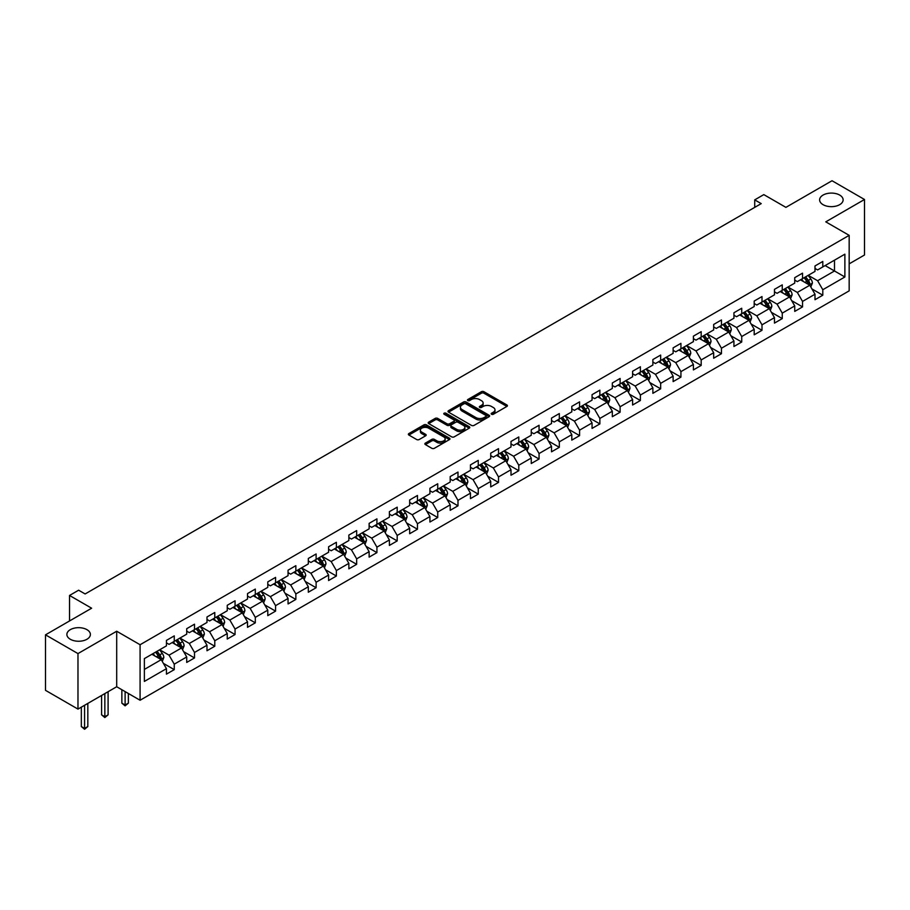 <?xml version="1.0" encoding="UTF-8"?>
<svg xmlns="http://www.w3.org/2000/svg" width="910" height="910" viewBox="0 0 910 910"><rect width="100%" height="100%" fill="white"/><g stroke="black" fill="none" stroke-linecap="round" stroke-linejoin="round"><path stroke-width="1.36" d="M491.548 414.266A1.263 0.728 0 0 0 493.334 414.266L506.881 406.44A1.809 1.046 0 0 0 507.405 405.701A1.809 1.046 0 0 0 506.881 404.961L483.927 391.709A1.809 1.046 0 0 0 481.379 391.709L467.82 399.536A1.263 0.728 0 0 0 469.605 400.571L471.357 399.558A5.767 3.333 0 0 1 479.524 399.558L481.435 400.662A5.767 3.333 0 0 1 483.13 403.016A5.767 3.333 0 0 1 481.435 405.371L479.684 406.383A1.263 0.728 0 0 0 481.47 407.418L483.221 406.406A5.767 3.333 0 0 1 491.389 406.406L493.3 407.509A5.767 3.333 0 0 1 494.983 409.864A5.767 3.333 0 0 1 493.3 412.219L491.548 413.231A1.263 0.728 0 0 0 491.548 414.266L491.548 413.231M86.939 629.663A11.762 6.791 0 0 0 74.131 628.184A11.762 6.791 0 0 0 66.874 634.463A11.762 6.791 0 0 0 70.309 639.264A11.762 6.791 0 0 0 83.128 640.731A11.762 6.791 0 0 0 90.386 634.463A11.762 6.791 0 0 0 86.939 629.663M839.691 195.07A11.762 6.791 0 0 0 826.871 193.602A11.762 6.791 0 0 0 819.614 199.87A11.762 6.791 0 0 0 823.061 204.67A11.762 6.791 0 0 0 835.869 206.138A11.762 6.791 0 0 0 843.126 199.87A11.762 6.791 0 0 0 839.691 195.07M425.391 443.102A1.809 1.046 0 0 0 424.868 443.841A1.809 1.046 0 0 0 425.391 444.58L431.829 448.3A1.809 1.046 0 0 0 434.377 448.3L449.426 439.61A1.809 1.046 0 0 0 449.961 438.87A1.809 1.046 0 0 0 449.426 438.131L426.471 424.879A1.809 1.046 0 0 0 423.923 424.879L408.874 433.57A1.809 1.046 0 0 0 408.351 434.309A1.809 1.046 0 0 0 408.874 435.037L416.655 439.53A1.809 1.046 0 0 0 419.203 439.53L425.641 435.81A1.809 1.046 0 0 0 426.176 435.082A1.809 1.046 0 0 0 425.641 434.343L421.785 432.113A4.823 2.787 0 0 1 420.375 430.146A4.823 2.787 0 0 1 423.355 427.575A4.823 2.787 0 0 1 428.61 428.178L443.727 436.902A4.823 2.787 0 0 1 445.138 438.87A4.823 2.787 0 0 1 442.158 441.441A4.823 2.787 0 0 1 436.902 440.838L434.377 439.382A1.809 1.046 0 0 0 431.829 439.382L425.391 443.102L425.391 444.58M849.166 263.854L864.5 255.005L864.5 199.495L832.024 180.737L785.899 207.366L763.808 194.615L754.72 199.87L761.215 203.624L85.13 593.957L78.624 590.203L69.535 595.458L69.535 620.961M77.976 653.585L77.976 709.095L116.696 686.743L116.696 631.233L77.976 653.585L45.5 634.839L91.626 608.21L69.535 595.458M116.696 631.233L140.083 644.735L849.166 235.349L849.166 290.859L140.083 700.245L140.083 644.735M864.5 199.495L825.779 221.847L849.166 235.349M471.494 425.402A1.809 1.046 0 0 0 474.042 425.402L489.091 416.712A1.809 1.046 0 0 0 489.614 415.972A1.809 1.046 0 0 0 489.091 415.233L466.136 401.981A1.809 1.046 0 0 0 463.588 401.981L448.539 410.672A1.809 1.046 0 0 0 448.004 411.411A1.809 1.046 0 0 0 448.539 412.15L471.494 425.402M444.637 414.539A1.263 0.728 0 0 1 445.923 414.71L445.923 413.208L469.264 426.688A1.809 1.046 0 0 1 469.787 427.427A1.809 1.046 0 0 1 469.264 428.155L454.215 436.846A1.809 1.046 0 0 1 451.656 436.846L428.701 423.594L435.151 419.908L435.151 418.407L428.701 422.126A1.809 1.046 0 0 0 428.178 422.854A1.809 1.046 0 0 0 428.701 423.594L428.701 422.126M435.151 419.908A1.809 1.046 0 0 1 437.699 419.908L437.699 418.407A1.809 1.046 0 0 0 435.151 418.407M437.699 418.407L447.003 423.776A1.809 1.046 0 0 0 449.551 423.776L453.828 421.307A1.809 1.046 0 0 0 454.352 420.579A1.809 1.046 0 0 0 453.828 419.84L444.137 414.243A1.263 0.728 0 0 1 445.923 413.208M77.976 709.095L45.5 690.337L45.5 634.839M163.402 663.379L174.254 669.635L174.254 664.163L186.721 656.963L186.721 662.434L194.512 657.941L194.512 652.459L206.991 645.258L206.991 650.741L214.783 646.236L214.783 640.765L227.25 633.565L227.25 639.036L235.053 634.532L235.053 629.06L247.52 621.86L247.52 627.331L255.312 622.838L255.312 617.355L267.79 610.155L267.79 615.638L275.582 611.133L275.582 605.662L288.06 598.462L288.06 603.933L295.852 599.428L295.852 593.957L308.319 586.757L308.319 592.228L316.123 587.735L316.123 582.252L328.59 575.052L328.59 580.534L336.382 576.03L336.382 570.559L348.86 563.358L348.86 568.83L356.652 564.325L356.652 558.854L369.13 551.653L369.13 557.125L376.922 552.632L376.922 547.149L389.389 539.948L389.389 545.431L397.192 540.927L397.192 535.455L409.659 528.255L409.659 533.726L417.451 529.222L417.451 523.75L429.929 516.55L429.929 522.021L437.721 517.528L437.721 512.046L450.188 504.845L450.188 510.328L457.992 505.823L457.992 500.352L470.459 493.152L470.459 498.623L478.25 494.119L478.25 488.647L490.729 481.447L490.729 486.918L498.521 482.425L498.521 476.942L510.999 469.742L510.999 475.225L518.791 470.72L518.791 465.249L531.258 458.048L531.258 463.52L539.061 459.015L539.061 453.544L551.528 446.344L551.528 451.815L559.32 447.322L559.32 441.839L571.798 434.639L571.798 440.122L579.59 435.617L579.59 430.146L592.057 422.945L592.057 428.417L599.861 423.912L599.861 418.441L612.328 411.24L612.328 416.712L620.119 412.219L620.119 406.736L632.598 399.536L632.598 405.018L640.39 400.514L640.39 395.042L652.868 387.842L652.868 393.313L660.66 388.809L660.66 383.337L673.127 376.137L673.127 381.608L680.93 377.115L680.93 371.633L693.397 364.432L693.397 369.915L701.189 365.411L701.189 359.939L713.667 352.739L713.667 358.21L721.459 353.706L721.459 348.234L733.938 341.034L733.938 346.505L741.73 342.012L741.73 336.529L754.197 329.329L754.197 334.812L762 330.307L762 324.836L774.467 317.635L774.467 323.107L782.259 318.602L782.259 313.131L794.737 305.931L794.737 311.402L802.529 306.909L802.529 301.426L814.996 294.226L814.996 299.709L822.799 295.204L822.799 289.733L844.878 276.981L844.878 254.174L834.493 260.18L834.493 270.975L844.878 276.981M174.254 669.635L166.45 674.139L166.45 668.668L144.371 681.419L144.371 658.612L166.45 645.861L166.45 640.39L174.254 635.885L174.254 641.357L186.721 634.156L186.721 628.685L194.512 624.18L194.512 629.663L206.991 622.463L206.991 616.98L214.783 612.487L214.783 617.958L227.25 610.758L227.25 605.286L235.053 600.782L235.053 606.253L247.52 599.053L247.52 593.582L255.312 589.077L255.312 594.56L267.79 587.36L267.79 581.877L275.582 577.384L275.582 582.855L288.06 575.655L288.06 570.183L295.852 565.679L295.852 571.15L308.319 563.95L308.319 558.478L316.123 553.974L316.123 559.457L328.59 552.256L328.59 546.774L336.382 542.28L336.382 547.752L348.86 540.551L348.86 535.08L356.652 530.575L356.652 536.047L369.13 528.846L369.13 523.375L376.922 518.871L376.922 524.353L389.389 517.153L389.389 511.67L397.192 507.177L397.192 512.649L409.659 505.448L409.659 499.977L417.451 495.472L417.451 500.944L429.929 493.743L429.929 488.272L437.721 483.767L437.721 489.25L450.188 482.05L450.188 476.567L457.992 472.074L457.992 477.545L470.459 470.345L470.459 464.873L478.25 460.369L478.25 465.84L490.729 458.64L490.729 453.169L498.521 448.664L498.521 454.147L510.999 446.947L510.999 441.464L518.791 436.971L518.791 442.442L531.258 435.242L531.258 429.77L539.061 425.266L539.061 430.737L551.528 423.537L551.528 418.065L559.32 413.561L559.32 419.044L571.798 411.843L571.798 406.361L579.59 401.867L579.59 407.339L592.057 400.138L592.057 394.667L599.861 390.162L599.861 395.634L612.328 388.433L612.328 382.962L620.119 378.458L620.119 383.94L632.598 376.74L632.598 371.257L640.39 366.764L640.39 372.236L652.868 365.035L652.868 359.564L660.66 355.059L660.66 360.531L673.127 353.33L673.127 347.859L680.93 343.354L680.93 348.837L693.397 341.637L693.397 336.154L701.189 331.661L701.189 337.132L713.667 329.932L713.667 324.461L721.459 319.956L721.459 325.427L733.938 318.227L733.938 312.756L741.73 308.251L741.73 313.734L754.197 306.534L754.197 301.051L762 296.558L762 302.029L774.467 294.829L774.467 289.357L782.259 284.853L782.259 290.324L794.737 283.124L794.737 277.652L802.529 273.148L802.529 278.631L814.996 271.43L814.996 265.947L822.799 261.454L822.799 266.926L844.878 254.174M172.172 642.562L181.522 647.965L169.055 655.166L159.694 649.763M166.45 642.858L169.055 644.36L174.254 641.357M169.055 655.166L174.254 664.163M181.522 647.965L186.721 656.963M192.431 630.857L201.792 636.261L189.314 643.461L179.964 638.058M186.721 631.165L189.314 632.666L194.512 629.663M189.314 643.461L194.512 652.459M201.792 636.261L206.991 645.258M212.701 619.164L222.063 624.556L209.584 631.756L200.234 626.364M206.991 619.46L209.584 620.961L214.783 617.958M209.584 631.756L214.783 640.765M222.063 624.556L227.25 633.565M232.971 607.459L242.322 612.862L229.855 620.063L220.493 614.659M227.25 607.755L229.855 609.256L235.053 606.253M229.855 620.063L235.053 629.06M242.322 612.862L247.52 621.86M253.242 595.754L262.592 601.157L250.125 608.358L240.763 602.955M247.52 596.061L250.125 597.563L255.312 594.56M250.125 608.358L255.312 617.355M262.592 601.157L267.79 610.155M273.5 584.061L282.862 589.452L270.384 596.653L261.034 591.261M267.79 584.356L270.384 585.858L275.582 582.855M270.384 596.653L275.582 605.662M282.862 589.452L288.06 598.462M293.771 572.356L303.121 577.759L290.654 584.959L281.304 579.556M288.06 572.652L290.654 574.153L295.852 571.15M290.654 584.959L295.852 593.957M303.121 577.759L308.319 586.757M314.041 560.651L323.391 566.054L310.924 573.255L301.563 567.851M308.319 560.958L310.924 562.46L316.123 559.457M310.924 573.255L316.123 582.252M323.391 566.054L328.59 575.052M334.311 548.957L343.661 554.349L331.183 561.55L321.833 556.158M328.59 549.253L331.183 550.755L336.382 547.752M331.183 561.55L336.382 570.559M343.661 554.349L348.86 563.358M354.57 537.253L363.932 542.656L351.453 549.856L342.103 544.453M348.86 537.548L351.453 539.05L356.652 536.047M351.453 549.856L356.652 558.854M363.932 542.656L369.13 551.653M374.84 525.548L384.191 530.951L371.724 538.151L362.373 532.748M369.13 525.855L371.724 527.356L376.922 524.353M371.724 538.151L376.922 547.149M384.191 530.951L389.389 539.948M395.111 513.854L404.461 519.246L391.994 526.446L382.632 521.055M389.389 514.15L391.994 515.651L397.192 512.649M391.994 526.446L397.192 535.455M404.461 519.246L409.659 528.255M415.37 502.149L424.731 507.552L412.253 514.753L402.902 509.35M409.659 502.445L412.253 503.947L417.451 500.944M412.253 514.753L417.451 523.75M424.731 507.552L429.929 516.55M435.64 490.445L445.001 495.848L432.523 503.048L423.173 497.645M429.929 490.752L432.523 492.253L437.721 489.25M432.523 503.048L437.721 512.046M445.001 495.848L450.188 504.845M455.91 478.751L465.26 484.143L452.793 491.343L443.432 485.951M450.188 479.047L452.793 480.548L457.992 477.545M452.793 491.343L457.992 500.352M465.26 484.143L470.459 493.152M476.18 467.046L485.53 472.449L473.063 479.65L463.702 474.247M470.459 467.342L473.063 468.843L478.25 465.84M473.063 479.65L478.25 488.647M485.53 472.449L490.729 481.447M496.439 455.341L505.801 460.744L493.322 467.945L483.972 462.542M490.729 455.648L493.322 457.15L498.521 454.147M493.322 467.945L498.521 476.942M505.801 460.744L510.999 469.742M516.709 443.648L526.06 449.039L513.593 456.24L504.242 450.848M510.999 443.943L513.593 445.445L518.791 442.442M513.593 456.24L518.791 465.249M526.06 449.039L531.258 458.048M536.98 431.943L546.33 437.346L533.863 444.546L524.501 439.143M531.258 432.239L533.863 433.74L539.061 430.737M533.863 444.546L539.061 453.544M546.33 437.346L551.528 446.344M557.25 420.238L566.6 425.641L554.122 432.841L544.771 427.438M551.528 420.545L554.122 422.047L559.32 419.044M554.122 432.841L559.32 441.839M566.6 425.641L571.798 434.639M577.509 408.545L586.87 413.936L574.392 421.137L565.042 415.745M571.798 408.84L574.392 410.342L579.59 407.339M574.392 421.137L579.59 430.146M586.87 413.936L592.057 422.945M597.779 396.84L607.129 402.243L594.662 409.443L585.312 404.04M592.057 397.135L594.662 398.637L599.861 395.634M594.662 409.443L599.861 418.441M607.129 402.243L612.328 411.24M618.049 385.135L627.399 390.538L614.933 397.738L605.571 392.335M612.328 385.442L614.933 386.943L620.119 383.94M614.933 397.738L620.119 406.736M627.399 390.538L632.598 399.536M638.308 373.441L647.67 378.833L635.191 386.033L625.841 380.642M632.598 373.737L635.191 375.238L640.39 372.236M635.191 386.033L640.39 395.042M647.67 378.833L652.868 387.842M658.578 361.736L667.94 367.139L655.462 374.34L646.111 368.937M652.868 362.032L655.462 363.534L660.66 360.531M655.462 374.34L660.66 383.337M667.94 367.139L673.127 376.137M678.849 350.031L688.199 355.435L675.732 362.635L666.37 357.232M673.127 350.339L675.732 351.829L680.93 348.837M675.732 362.635L680.93 371.633M688.199 355.435L693.397 364.432M699.119 338.338L708.469 343.73L696.002 350.93L686.64 345.538M693.397 338.634L696.002 340.135L701.189 337.132M696.002 350.93L701.189 359.939M708.469 343.73L713.667 352.739M719.378 326.633L728.739 332.036L716.261 339.237L706.911 333.834M713.667 326.929L716.261 328.43L721.459 325.427M716.261 339.237L721.459 348.234M728.739 332.036L733.938 341.034M739.648 314.928L748.998 320.331L736.531 327.532L727.181 322.129M733.938 315.235L736.531 316.726L741.73 313.734M736.531 327.532L741.73 336.529M748.998 320.331L754.197 329.329M759.918 303.235L769.268 308.626L756.802 315.827L747.44 310.435M754.197 303.53L756.802 305.032L762 302.029M756.802 315.827L762 324.836M769.268 308.626L774.467 317.635M780.188 291.53L789.539 296.933L777.06 304.133L767.71 298.73M774.467 291.826L777.06 293.327L782.259 290.324M777.06 304.133L782.259 313.131M789.539 296.933L794.737 305.931M800.447 279.825L809.809 285.228L797.331 292.428L787.98 287.025M794.737 280.132L797.331 281.622L802.529 278.631M797.331 292.428L802.529 301.426M809.809 285.228L814.996 294.226M825.131 265.572L834.493 270.975L817.601 280.724L808.251 275.332M814.996 268.427L817.601 269.929L822.799 266.926M817.601 280.724L822.799 289.733M116.696 686.743L140.083 700.245M754.72 199.87L754.72 207.366M144.371 669.419L161.252 659.659L151.902 654.267M161.252 659.659L166.45 668.668M811.947 288.936L822.799 295.204M791.677 300.641L802.529 306.909M771.418 312.346L782.259 318.602M751.148 324.04L762 330.307M730.878 335.745L741.73 342.012M710.608 347.449L721.459 353.706M690.349 359.143L701.189 365.411M670.079 370.848L680.93 377.115M649.808 382.553L660.66 388.809M629.549 394.246L640.39 400.514M609.279 405.951L620.119 412.219M589.009 417.656L599.861 423.912M568.739 429.349L579.59 435.617M548.48 441.054L559.32 447.322M528.21 452.759L539.061 459.015M507.939 464.453L518.791 470.72M487.669 476.158L498.521 482.425M467.41 487.862L478.25 494.119M447.14 499.556L457.992 505.823M426.87 511.261L437.721 517.528M406.611 522.966L417.451 529.222M386.34 534.659L397.192 540.927M366.07 546.364L376.922 552.632M345.8 558.069L356.652 564.325M325.541 569.774L336.382 576.03M305.271 581.467L316.123 587.735M285.001 593.172L295.852 599.428M264.73 604.877L275.582 611.133M244.471 616.57L255.312 622.838M224.201 628.275L235.053 634.532M203.931 639.98L214.783 646.236M183.672 651.674L194.512 657.941M492.048 414.437L493.3 413.72A5.767 3.333 0 0 0 494.983 411.365L494.983 409.864M483.13 403.016L483.13 404.518A5.767 3.333 0 0 1 481.435 406.872L480.184 407.589M506.881 404.961L506.881 406.44L483.927 393.211A1.809 1.046 0 0 0 481.379 393.211L468.332 400.741M489.091 415.233L489.091 416.712L466.136 403.483A1.809 1.046 0 0 0 463.588 403.483L448.562 412.162M485.906 416.484A1.263 0.728 0 0 0 485.906 415.46L465.749 403.824A1.263 0.728 0 0 0 463.963 403.824L462.121 404.893A5.767 3.333 0 0 0 460.426 407.248A5.767 3.333 0 0 0 462.121 409.602L475.885 417.553A5.767 3.333 0 0 0 484.052 417.553L485.906 416.484L485.906 417.986A1.263 0.728 0 0 0 486.27 417.474L486.27 415.972M460.426 407.248L460.426 408.749A5.767 3.333 0 0 0 462.121 411.104L462.121 409.602M485.906 417.986L484.052 419.055A5.767 3.333 0 0 1 475.885 419.055L462.121 411.104M437.699 419.908L447.003 425.277A1.809 1.046 0 0 0 449.551 425.277L453.828 422.809A1.809 1.046 0 0 0 454.352 422.081L454.352 420.579M445.923 414.71L469.23 428.178M456.661 429.349A4.823 2.787 0 0 0 461.927 429.964A4.823 2.787 0 0 0 464.896 427.382A4.823 2.787 0 0 0 463.486 425.414L458.162 422.342A1.809 1.046 0 0 0 455.614 422.342L451.337 424.811A1.809 1.046 0 0 0 450.814 425.55A1.809 1.046 0 0 0 451.337 426.278L456.661 429.349L456.661 430.851A4.823 2.787 0 0 0 461.927 431.454A4.823 2.787 0 0 0 464.896 428.883L464.896 427.382M450.814 425.55L450.814 427.04A1.809 1.046 0 0 0 451.337 427.78L451.337 426.278M456.661 430.851L451.337 427.78M445.138 438.87L445.138 440.372A4.823 2.787 0 0 1 442.158 442.942A4.823 2.787 0 0 1 436.902 442.34L434.377 440.884A1.809 1.046 0 0 0 431.829 440.884L425.414 444.592M420.375 430.146L420.375 431.647A4.823 2.787 0 0 0 421.785 433.615L421.785 432.113M425.618 435.833L421.785 433.615M449.403 439.621L426.471 426.38A1.809 1.046 0 0 0 423.923 426.38L408.897 435.06L408.874 433.57M810.833 287.003L812.38 283.112A4.869 2.81 -120 0 0 810.821 278.972L808.137 275.389M803.462 281.565L801.642 279.142M804.11 277.709L806.795 281.292A4.869 2.81 60 0 1 808.194 284.216L809.752 283.317A4.869 2.81 -120 0 0 808.353 280.394L805.668 276.811M804.451 277.516L807.432 281.486A2.48 1.433 60 0 1 807.875 282.236L809.752 283.317M790.562 298.708L792.11 294.817A4.869 2.81 -120 0 0 790.551 290.665L787.878 287.094M783.203 293.27L781.383 290.836M783.851 289.414L786.524 292.997A4.869 2.81 60 0 1 787.923 295.921L789.482 295.022A4.869 2.81 -120 0 0 788.083 292.087L785.41 288.515M784.181 289.221L787.161 293.191A2.48 1.433 60 0 1 787.616 293.941L789.482 295.022M770.292 310.412L771.839 306.511A4.869 2.81 -120 0 0 770.292 302.37L767.608 298.787M762.933 304.975L761.113 302.541M763.581 301.119L766.265 304.691A4.869 2.81 60 0 1 767.653 307.625L769.212 306.727A4.869 2.81 -120 0 0 767.824 303.792L765.139 300.209M763.922 300.914L766.891 304.884A2.48 1.433 60 0 1 767.346 305.646L769.212 306.727M750.033 322.106L751.58 318.216A4.869 2.81 -120 0 0 750.022 314.075L747.337 310.492M742.662 316.669L740.842 314.246M743.311 312.812L745.995 316.396A4.869 2.81 60 0 1 747.383 319.319L748.941 318.42A4.869 2.81 -120 0 0 747.554 315.497L744.869 311.914M743.652 312.619L746.621 316.589A2.48 1.433 60 0 1 747.076 317.34L748.941 318.42M729.763 333.811L731.31 329.921A4.869 2.81 -120 0 0 729.752 325.769L727.067 322.197M722.404 328.373L720.572 325.939M723.04 324.517L725.725 328.101A4.869 2.81 60 0 1 727.124 331.024L728.683 330.125A4.869 2.81 -120 0 0 727.283 327.202L724.599 323.619M723.382 324.324L726.362 328.294A2.48 1.433 60 0 1 726.806 329.045L728.683 330.125M709.493 345.516L711.04 341.614A4.869 2.81 -120 0 0 709.481 337.474L706.808 333.89M702.133 340.078L700.313 337.644M702.782 336.222L705.455 339.794A4.869 2.81 60 0 1 706.854 342.729L708.412 341.83A4.869 2.81 -120 0 0 707.013 338.895L704.34 335.312M703.123 336.017L706.092 339.999A2.48 1.433 60 0 1 706.547 340.75L708.412 341.83M689.234 357.209L690.77 353.319A4.869 2.81 -120 0 0 689.223 349.178L686.538 345.595M681.863 351.772L680.043 349.349M682.511 347.916L685.196 351.499A4.869 2.81 60 0 1 686.584 354.422L688.142 353.524A4.869 2.81 -120 0 0 686.754 350.6L684.07 347.017M682.853 347.722L685.821 351.692A2.48 1.433 60 0 1 686.277 352.443L688.142 353.524M668.964 368.914L670.511 365.024A4.869 2.81 -120 0 0 668.952 360.872L666.268 357.3M661.593 363.477L659.773 361.042M662.241 359.621L664.926 363.204A4.869 2.81 60 0 1 666.325 366.127L667.883 365.228A4.869 2.81 -120 0 0 666.484 362.305L663.799 358.722M662.582 359.427L665.563 363.397A2.48 1.433 60 0 1 666.006 364.148L667.883 365.228M648.693 380.619L650.24 376.717A4.869 2.81 -120 0 0 648.682 372.577L646.009 368.994M641.334 375.182L639.514 372.747M641.982 371.325L644.655 374.897A4.869 2.81 60 0 1 646.054 377.832L647.613 376.933A4.869 2.81 -120 0 0 646.214 373.999L643.541 370.427M642.312 371.121L645.292 375.102A2.48 1.433 60 0 1 645.736 375.853L647.613 376.933M628.423 392.312L629.97 388.422A4.869 2.81 -120 0 0 628.423 384.282L625.739 380.698M621.064 386.875L619.244 384.452M621.712 383.019L624.396 386.602A4.869 2.81 60 0 1 625.784 389.525L627.343 388.627A4.869 2.81 -120 0 0 625.955 385.703L623.27 382.12M622.053 382.826L625.022 386.796A2.48 1.433 60 0 1 625.477 387.546L627.343 388.627M608.164 404.017L609.7 400.127A4.869 2.81 -120 0 0 608.153 395.975L605.468 392.403M600.793 398.58L598.973 396.146M601.442 394.724L604.126 398.307A4.869 2.81 60 0 1 605.514 401.23L607.072 400.332A4.869 2.81 -120 0 0 605.685 397.408L603 393.825M601.783 394.53L604.752 398.5A2.48 1.433 60 0 1 605.207 399.251L607.072 400.332M587.894 415.722L589.441 411.82A4.869 2.81 -120 0 0 587.883 407.68L585.198 404.097M580.523 410.285L578.703 407.851M581.172 406.429L583.856 410A4.869 2.81 60 0 1 585.255 412.935L586.813 412.037A4.869 2.81 -120 0 0 585.414 409.102L582.73 405.53M581.513 406.224L584.493 410.205A2.48 1.433 60 0 1 584.937 410.956L586.813 412.037M567.624 427.416L569.171 423.525A4.869 2.81 -120 0 0 567.612 419.385L564.939 415.802M560.264 421.978L558.444 419.555M560.913 418.122L563.586 421.705A4.869 2.81 60 0 1 564.985 424.629L566.543 423.73A4.869 2.81 -120 0 0 565.144 420.807L562.471 417.224M561.242 417.929L564.223 421.899A2.48 1.433 60 0 1 564.678 422.649L566.543 423.73M547.354 439.12L548.901 435.23A4.869 2.81 -120 0 0 547.354 431.078L544.669 427.507M539.994 433.683L538.174 431.249M540.642 429.827L543.327 433.41A4.869 2.81 60 0 1 544.715 436.334L546.273 435.435A4.869 2.81 -120 0 0 544.885 432.512L542.201 428.928M540.984 429.634L543.952 433.604A2.48 1.433 60 0 1 544.408 434.354L546.273 435.435M527.095 450.825L528.642 446.924A4.869 2.81 -120 0 0 527.083 442.783L524.399 439.2M519.724 445.388L517.904 442.954M520.372 441.532L523.057 445.104A4.869 2.81 60 0 1 524.444 448.038L526.003 447.14A4.869 2.81 -120 0 0 524.615 444.205L521.93 440.633M520.713 441.327L523.694 445.308A2.48 1.433 60 0 1 524.137 446.059L526.003 447.14M506.825 462.519L508.372 458.629A4.869 2.81 -120 0 0 506.813 454.488L504.14 450.905M499.465 457.082L497.634 454.659M500.102 453.225L502.786 456.809A4.869 2.81 60 0 1 504.185 459.732L505.744 458.833A4.869 2.81 -120 0 0 504.345 455.91L501.66 452.327M500.443 453.032L503.423 457.002A2.48 1.433 60 0 1 503.867 457.753L505.744 458.833M486.554 474.224L488.101 470.334A4.869 2.81 -120 0 0 486.554 466.182L483.87 462.61M479.195 468.786L477.375 466.352M479.843 464.93L482.516 468.513A4.869 2.81 60 0 1 483.915 471.437L485.474 470.538A4.869 2.81 -120 0 0 484.086 467.615L481.401 464.032M480.184 464.737L483.153 468.707A2.48 1.433 60 0 1 483.608 469.458L485.474 470.538M466.295 485.929L467.831 482.027A4.869 2.81 -120 0 0 466.284 477.887L463.599 474.303M458.924 480.491L457.104 478.057M459.573 476.635L462.257 480.207A4.869 2.81 60 0 1 463.645 483.142L465.203 482.243A4.869 2.81 -120 0 0 463.816 479.308L461.131 475.737M459.914 476.43L462.883 480.412A2.48 1.433 60 0 1 463.338 481.162L465.203 482.243M446.025 497.622L447.572 493.732A4.869 2.81 -120 0 0 446.014 489.591L443.329 486.008M438.654 492.185L436.834 489.762M439.302 488.329L441.987 491.912A4.869 2.81 60 0 1 443.386 494.835L444.945 493.937A4.869 2.81 -120 0 0 443.545 491.013L440.861 487.43M439.644 488.135L442.624 492.105A2.48 1.433 60 0 1 443.068 492.856L444.945 493.937M425.755 509.327L427.302 505.437A4.869 2.81 -120 0 0 425.743 501.285L423.07 497.713M418.395 503.89L416.575 501.455M419.044 500.034L421.717 503.617A4.869 2.81 60 0 1 423.116 506.54L424.674 505.641A4.869 2.81 -120 0 0 423.275 502.718L420.602 499.135M419.373 499.84L422.354 503.81A2.48 1.433 60 0 1 422.809 504.561L424.674 505.641M405.485 521.032L407.032 517.13A4.869 2.81 -120 0 0 405.485 512.99L402.8 509.407M398.125 515.595L396.305 513.16M398.773 511.738L401.458 515.31A4.869 2.81 60 0 1 402.846 518.245L404.404 517.346A4.869 2.81 -120 0 0 403.016 514.412L400.332 510.84M399.115 511.534L402.084 515.515A2.48 1.433 60 0 1 402.538 516.266L404.404 517.346M385.226 532.725L386.761 528.835A4.869 2.81 -120 0 0 385.214 524.695L382.53 521.111M377.855 527.288L376.035 524.865M378.503 523.432L381.188 527.015A4.869 2.81 60 0 1 382.575 529.938L384.134 529.04A4.869 2.81 -120 0 0 382.746 526.116L380.061 522.533M378.844 523.239L381.813 527.208A2.48 1.433 60 0 1 382.268 527.959L384.134 529.04M364.955 544.43L366.502 540.54A4.869 2.81 -120 0 0 364.944 536.388L362.26 532.816M357.584 538.993L355.764 536.559M358.233 535.137L360.917 538.72A4.869 2.81 60 0 1 362.316 541.643L363.875 540.745A4.869 2.81 -120 0 0 362.476 537.821L359.791 534.238M358.574 534.943L361.554 538.913A2.48 1.433 60 0 1 361.998 539.664L363.875 540.745M344.685 556.135L346.232 552.234A4.869 2.81 -120 0 0 344.674 548.093L342.001 544.51M337.326 550.698L335.506 548.264M337.974 546.842L340.647 550.413A4.869 2.81 60 0 1 342.046 553.348L343.605 552.45A4.869 2.81 -120 0 0 342.205 549.515L339.532 545.943M338.304 546.637L341.284 550.618A2.48 1.433 60 0 1 341.739 551.369L343.605 552.45M324.415 567.829L325.962 563.938A4.869 2.81 -120 0 0 324.415 559.798L321.73 556.215M317.055 562.391L315.235 559.968M317.704 558.535L320.388 562.118A4.869 2.81 60 0 1 321.776 565.042L323.334 564.143A4.869 2.81 -120 0 0 321.947 561.22L319.262 557.637M318.045 558.342L321.014 562.312A2.48 1.433 60 0 1 321.469 563.062L323.334 564.143M304.156 579.534L305.703 575.643A4.869 2.81 -120 0 0 304.145 571.491L301.46 567.92M296.785 574.096L294.965 571.662M297.433 570.24L300.118 573.823A4.869 2.81 60 0 1 301.506 576.747L303.064 575.848A4.869 2.81 -120 0 0 301.676 572.925L298.992 569.341M297.775 570.047L300.755 574.017A2.48 1.433 60 0 1 301.199 574.767L303.064 575.848M283.886 591.238L285.433 587.337A4.869 2.81 -120 0 0 283.875 583.196L281.201 579.613M276.526 585.801L274.695 583.367M277.163 581.945L279.848 585.517A4.869 2.81 60 0 1 281.247 588.452L282.805 587.553A4.869 2.81 -120 0 0 281.406 584.618L278.733 581.046M277.505 581.74L280.485 585.721A2.48 1.433 60 0 1 280.928 586.472L282.805 587.553M263.616 602.932L265.163 599.042A4.869 2.81 -120 0 0 263.616 594.901L260.931 591.318M256.256 597.495L254.436 595.072M256.904 593.639L259.577 597.222A4.869 2.81 60 0 1 260.977 600.145L262.535 599.246A4.869 2.81 -120 0 0 261.147 596.323L258.463 592.74M257.246 593.445L260.214 597.415A2.48 1.433 60 0 1 260.669 598.166L262.535 599.246M243.357 614.637L244.892 610.746A4.869 2.81 -120 0 0 243.345 606.595L240.661 603.023M235.986 609.199L234.166 606.765M236.634 605.343L239.319 608.927A4.869 2.81 60 0 1 240.706 611.85L242.265 610.951A4.869 2.81 -120 0 0 240.877 608.028L238.192 604.445M236.975 605.15L239.944 609.12A2.48 1.433 60 0 1 240.399 609.871L242.265 610.951M223.087 626.342L224.633 622.44A4.869 2.81 -120 0 0 223.075 618.299L220.391 614.716M215.715 620.904L213.895 618.47M216.364 617.048L219.048 620.62A4.869 2.81 60 0 1 220.447 623.555L222.006 622.656A4.869 2.81 -120 0 0 220.607 619.721L217.922 616.15M216.705 616.843L219.685 620.825A2.48 1.433 60 0 1 220.129 621.576L222.006 622.656M202.816 638.035L204.363 634.145A4.869 2.81 -120 0 0 202.805 630.004L200.132 626.421M195.457 632.598L193.637 630.175M196.105 628.742L198.778 632.325A4.869 2.81 60 0 1 200.177 635.26L201.736 634.35A4.869 2.81 -120 0 0 200.337 631.426L197.663 627.843M196.435 628.548L199.415 632.518A2.48 1.433 60 0 1 199.87 633.269L201.736 634.35M125.114 691.6L125.114 705.034L128.367 703.157L128.367 693.477M128.367 703.157L125.114 705.853L121.86 703.157L121.86 689.723M121.86 703.157L125.114 705.034L125.114 705.853M182.546 649.74L184.093 645.85A4.869 2.81 -120 0 0 182.546 641.698L179.862 638.126M175.186 644.303L173.366 641.868M175.835 640.447L178.519 644.03A4.869 2.81 60 0 1 179.907 646.953L181.465 646.054A4.869 2.81 -120 0 0 180.078 643.131L177.393 639.548M176.176 640.253L179.145 644.223A2.48 1.433 60 0 1 179.6 644.974L181.465 646.054M104.843 693.579L104.843 716.727L108.097 714.851L108.097 691.702M108.097 714.851L104.843 717.558L101.601 714.851L101.601 695.456M101.601 714.851L104.843 716.727L104.843 717.558M162.287 661.445L163.823 657.543A4.869 2.81 -120 0 0 162.276 653.403L159.591 649.82M154.916 656.008L153.096 653.573M155.564 652.152L158.249 655.723A4.869 2.81 60 0 1 159.637 658.658L161.195 657.759A4.869 2.81 -120 0 0 159.807 654.825L157.123 651.253M155.906 651.947L158.875 655.928A2.48 1.433 60 0 1 159.33 656.679L161.195 657.759M84.584 705.284L84.584 728.432L87.826 726.555L87.826 703.407M87.826 726.555L84.584 729.263L81.331 726.555L81.331 707.161M81.331 726.555L84.584 728.432L84.584 729.263M493.3 413.72L493.3 412.219M479.684 407.418L479.684 406.383M481.435 406.872L481.435 405.371M467.82 400.571L467.82 399.536M481.379 393.211L481.379 391.709M483.927 393.211L483.927 391.709M448.539 412.15L448.539 410.672M463.588 403.483L463.588 401.981M466.136 403.483L466.136 401.981M475.885 419.055L475.885 417.553M484.052 419.055L484.052 417.553M447.003 425.277L447.003 423.776M449.551 425.277L449.551 423.776M453.828 422.809L453.828 421.307M469.264 428.155L469.264 426.688M431.829 440.884L431.829 439.382M434.377 440.884L434.377 439.382M436.902 442.34L436.902 440.838M425.641 435.81L425.641 434.343M423.923 426.38L423.923 424.879M426.471 426.38L426.471 424.879M449.426 439.61L449.426 438.131M809.32 284.955L812.346 283.203M808.353 280.394L810.821 278.972M804.895 282.396L806.795 281.292M789.061 296.649L792.075 294.908M788.083 292.087L790.551 290.665M784.625 294.089L786.524 292.997M768.791 308.353L771.805 306.613M767.824 303.792L770.292 302.37M764.355 305.794L766.265 304.691M748.52 320.058L751.546 318.307M747.554 315.497L750.022 314.075M744.084 317.499L745.995 316.396M728.25 331.752L731.276 330.012M727.283 327.202L729.752 325.769M723.825 329.192L725.725 328.101M707.991 343.457L711.006 341.716M707.013 338.895L709.481 337.474M703.555 340.897L705.455 339.794M687.721 355.162L690.747 353.41M686.754 350.6L689.223 349.178M683.285 352.602L685.196 351.499M667.451 366.855L670.477 365.115M666.484 362.305L668.952 360.872M663.026 364.296L664.926 363.204M647.192 378.56L650.206 376.82M646.214 373.999L648.682 372.577M642.756 376.001L644.655 374.897M626.922 390.265L629.936 388.513M625.955 385.703L628.423 384.282M622.486 387.705L624.396 386.602M606.652 401.958L609.677 400.218M605.685 397.408L608.153 395.975M602.215 399.399L604.126 398.307M586.381 413.663L589.407 411.923M585.414 409.102L587.883 407.68M581.956 411.104L583.856 410M566.122 425.368L569.137 423.616M565.144 420.807L567.612 419.385M561.686 422.809L563.586 421.705M545.852 437.062L548.866 435.321M544.885 432.512L547.354 431.078M541.416 434.502L543.327 433.41M525.582 448.766L528.608 447.026M524.615 444.205L527.083 442.783M521.146 446.207L523.057 445.104M505.312 460.471L508.337 458.72M504.345 455.91L506.813 454.488M500.887 457.912L502.786 456.809M485.053 472.165L488.067 470.424M484.086 467.615L486.554 466.182M480.616 469.605L482.516 468.513M464.783 483.87L467.808 482.129M463.816 479.308L466.284 477.887M460.346 481.31L462.257 480.207M444.512 495.575L447.538 493.823M443.545 491.013L446.014 489.591M440.087 493.015L441.987 491.912M424.253 507.268L427.268 505.528M423.275 502.718L425.743 501.285M419.817 504.709L421.717 503.617M403.983 518.973L406.998 517.233M403.016 514.412L405.485 512.99M399.547 516.414L401.458 515.31M383.713 530.678L386.739 528.926M382.746 526.116L385.214 524.695M379.277 528.118L381.188 527.015M363.443 542.371L366.468 540.631M362.476 537.821L364.944 536.388M359.018 539.812L360.917 538.72M343.184 554.076L346.198 552.336M342.205 549.515L344.674 548.093M338.748 551.517L340.647 550.413M322.913 565.781L325.928 564.029M321.947 561.22L324.415 559.798M318.477 563.222L320.388 562.118M302.643 577.475L305.669 575.734M301.676 572.925L304.145 571.491M298.218 574.915L300.118 573.823M282.373 589.179L285.399 587.439M281.406 584.618L283.875 583.196M277.948 586.62L279.848 585.517M262.114 600.884L265.129 599.133M261.147 596.323L263.616 594.901M257.678 598.325L259.577 597.222M241.844 612.578L244.87 610.837M240.877 608.028L243.345 606.595M237.408 610.018L239.319 608.927M221.574 624.283L224.599 622.542M220.607 619.721L223.075 618.299M217.149 621.723L219.048 620.62M201.315 635.988L204.329 634.236M200.337 631.426L202.805 630.004M196.879 633.428L198.778 632.325M181.044 647.681L184.059 645.941M180.078 643.131L182.546 641.698M176.608 645.122L178.519 644.03M160.774 659.386L163.8 657.646M159.807 654.825L162.276 653.403M156.338 656.827L158.249 655.723"/></g></svg>
